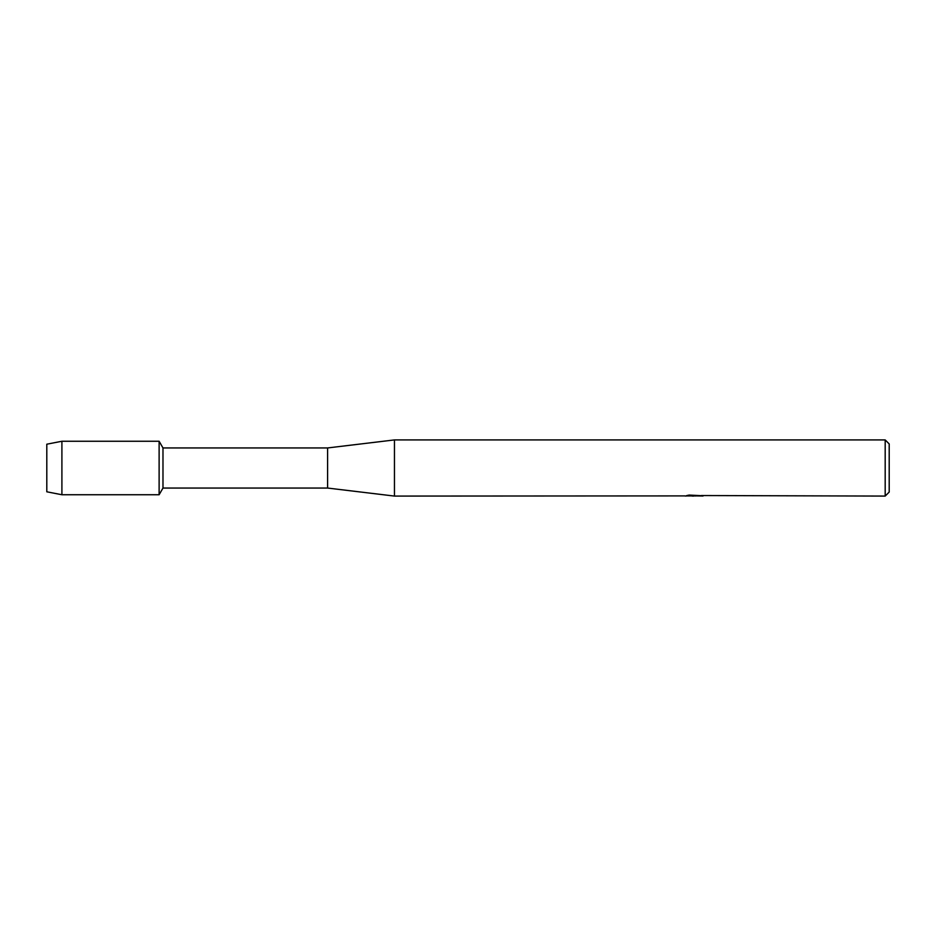 <?xml version="1.0" encoding="UTF-8"?>
<svg xmlns="http://www.w3.org/2000/svg" width="936" height="936" viewBox="0 0 936 936"><rect width="100%" height="100%" fill="white"/><g stroke="black" fill="none" stroke-linecap="round" stroke-linejoin="round"><path stroke-width="1.4" d="M685.152 495.904L394.454 496.08L327.6 488.054L162.981 488.054L159.12 494.746L61.905 494.746L46.8 491.798L46.8 444.202L61.905 441.254L159.12 441.254L162.981 447.946L327.6 447.946L394.454 439.92L885.187 439.92L889.2 443.933L889.2 492.067L885.187 496.08L701.321 495.542M162.981 488.054L162.981 447.946M159.12 494.746L159.12 441.254L159.12 494.746M327.6 488.054L327.6 447.946M394.454 496.08L394.454 439.92M694.559 495.951L691.025 495.951M693.576 496.08L692.383 496.08M885.187 496.08L885.187 439.92M685.152 496.033L694.582 495.647L686.509 495.647L689.142 495.062L702 495.717M703.041 495.834C694.629 495.881 694.629 495.94 703.053 496.01M688.346 495.951L693.962 495.893M687.036 495.507L694.582 495.647M61.905 494.746L61.905 441.254M46.8 491.798L46.8 444.202M693.798 495.951L696.162 495.951"/></g></svg>
